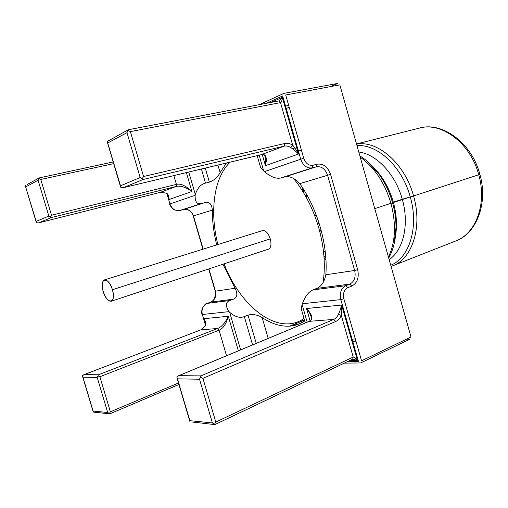 <?xml version="1.0" encoding="UTF-8"?>
<svg xmlns="http://www.w3.org/2000/svg" width="508" height="508" viewBox="0 0 508 508"><rect width="100%" height="100%" fill="white"/><g stroke="black" fill="none" stroke-linecap="round" stroke-linejoin="round"><path stroke-width="0.76" d="M82.531 375.66L84.182 374.625L98.463 374.777L217.589 328.505L200.958 329.806L83.82 374.739L82.531 375.66L82.55 376.345L93.11 411.055L82.944 377.203L97.199 377.45L107.702 412.509L93.11 411.055L93.478 412.109L95.46 412.185M36.271 222.307L36.144 221.431L48.838 216.071L38.113 180.276L39.345 177.876L38.113 180.276L25.768 186.887L38.113 180.276L48.838 216.071L36.144 221.431L25.425 186.195L36.62 222.847L38.468 222.91L160.598 192.259L176.054 186.493L51.372 217.57L38.608 222.872L36.62 222.847M109.347 140.087L107.264 141.884L120.51 185.814L140.176 177.514L126.975 132.651L128.359 129.718L126.975 132.651L107.836 142.913L126.975 132.651L140.176 177.514L120.51 185.814L107.271 141.478L128.194 129.788M308.788 321.52L178.314 375.85L176.828 376.93L177.533 378.841L199.53 379.222L212.388 422.929L189.897 420.688L176.828 376.93L178.911 375.653L200.927 375.888L333.718 319.424L309.226 321.335L178.911 375.653L200.927 375.888L199.53 379.222L177.533 378.841L189.929 421.697L189.897 420.688L212.388 422.929L214.833 424.605L352.755 359.112L214.954 424.574L212.388 422.929L199.53 379.222L200.546 377.247L202.927 378.339L335.75 321.462C338.22 320.351 340.074 318.338 341.312 315.411L353.212 357.054L215.786 422.072L202.927 378.339L215.786 422.072L214.433 424.447L215.786 422.072L353.212 357.054C354.184 356.718 355.606 357.88 357.467 360.528L341.624 305.041L306.527 308.521L310.077 320.891L306.527 308.521C312.655 315.157 313.557 319.43 309.226 321.335L333.718 319.424C335.775 318.503 337.325 316.827 338.36 314.395C339.312 312.75 340.398 309.632 341.624 305.041C341.814 310.312 341.706 313.773 341.312 315.411L353.212 357.054L352.736 359.124L357.467 360.528L341.624 305.041L306.527 308.521C309.715 312.483 311.315 315.855 311.315 318.643L311.264 319.703M205.238 322.028L204.47 319.392M169.107 198.711L167.9 194.589M259.34 104.661L283.756 93.402L337.877 83.395L330.549 86.608M288.563 105.016L285.617 106.305M361.55 360.801L411.016 337.001L339.827 84.874L285.699 94.983L303.771 158.331C305.702 163.506 308.769 165.818 312.972 165.271L317.125 164.186C323.336 163.405 327.819 166.802 330.581 174.384L357.664 269.672C359.289 277.539 357.346 283 351.828 286.061L347.847 287.649C344.1 289.712 342.773 293.427 343.859 298.799L361.55 360.801M352.781 341.547L356.013 341.408M406.343 339.249L410.096 339.084L360.693 362.947L344.31 363.125M286.252 108.528L289.198 107.245M339.922 85.217L410.839 336.391M355.321 338.976L352.088 339.128M301.746 151.225L298.05 149.847L301.746 151.225M295.643 149.142L291.827 148.342L295.643 149.142M413.575 195.98C404.971 163.678 377.838 140.246 356.648 144.094C377.838 140.246 404.971 163.678 413.575 195.98L478.739 174.758L413.575 195.98C422.751 227.349 412.121 259.017 392.468 265.919C412.121 259.017 422.751 227.349 413.575 195.98L402.272 199.263C395.491 174.225 376.415 154.114 358.889 152.019C376.415 154.114 395.491 174.225 402.272 199.263L393.313 202.178C389.166 187.998 382.492 176.314 373.278 167.119L380.759 175.851C386.334 183.629 390.519 192.405 393.313 202.178L392.538 202.756C389.477 192.03 384.893 182.41 378.784 173.888L366.998 161.061L378.784 173.888C384.893 182.41 389.477 192.03 392.538 202.756L410.28 196.977C419.087 227.114 409.423 257.702 390.849 265.22C409.423 257.702 419.087 227.114 410.28 196.977L413.575 195.98M455.759 240.963C475.869 233.934 488.48 204.095 479.876 174.327C471.449 141.973 441.376 121.399 419.424 128.105C441.439 121.59 470.516 143.097 478.739 174.758C487.178 203.854 475.755 233.845 455.72 240.983C475.755 233.845 487.178 203.854 478.739 174.758L479.87 174.308L478.739 174.758C470.516 143.097 441.439 121.59 419.424 128.105L356.603 143.929M303.511 192.589L303.752 189.649L303.511 192.589M360.375 157.296C374.548 167.475 384.734 182.823 390.938 203.352L374.86 208.591L390.938 203.352C396.329 224.053 395.516 241.91 388.506 256.921C395.516 241.91 396.329 224.053 390.938 203.352L392.538 202.756C394.862 211.093 396.024 219.329 396.011 227.463C396.024 219.329 394.862 211.093 392.538 202.756L390.938 203.352C384.734 182.823 374.548 167.475 360.375 157.296M325.857 258.394L323.945 256.146L325.857 258.394M357.086 145.65C377.45 143.923 402.171 166.681 410.28 196.977C402.171 166.681 377.45 143.923 357.086 145.65M315.728 213.652L316.103 215.405L315.728 213.652M306.603 194.437L306.553 197.891L306.603 194.437M389.261 259.594C403.39 250.044 409.512 224.199 402.272 199.263C409.512 224.199 403.39 250.044 389.261 259.594M320.878 230.264L321.596 231.908L320.878 230.264M395.484 236.176C397.3 225.438 396.577 214.103 393.313 202.178C395.427 209.779 396.481 217.291 396.469 224.72L395.484 236.176M323.323 250.063L325.38 252.838L323.323 250.063M393.91 244.754L396.011 227.463L393.91 244.754M205.467 325.177L202.336 314.503L229.057 311.626L229.667 312.312C235.147 316.916 240.036 318.345 244.329 316.579L252.571 344.907L244.329 316.579L248.025 315.151L256.229 343.383L248.025 315.151C252.438 313.874 257.15 314.668 262.147 317.532C271.424 323.78 280.619 326.644 289.725 326.13C295.097 325.742 300.095 324.009 304.73 320.923L299.244 323.882L289.725 326.13L304.267 320.116L301.136 320.218M179.889 210.477L179.915 210.471C178.797 211.195 176.67 210.814 173.533 209.315C170.853 206.813 169.583 205.054 169.723 204.038L169.939 203.949C171.926 209.01 175.26 211.182 179.934 210.464L183.642 209.461C188.265 208.763 191.529 210.903 193.446 215.875L212.331 210.153C211.792 204.178 209.442 201.625 205.276 202.501L183.642 209.461C188.265 208.763 191.529 210.903 193.446 215.875L203.156 249.123L193.446 215.875L212.331 210.153C211.792 204.178 209.442 201.625 205.276 202.501L201.479 203.53C197.028 204.572 194.913 201.835 195.142 195.332C194.913 201.835 197.028 204.572 201.479 203.53L179.934 210.464C175.26 211.182 171.926 209.01 169.939 203.949L195.142 195.332L195.301 194.469L188.76 172.041L195.301 194.469C197.542 187.941 200.946 184.15 205.505 183.109L209.359 182.131C213.779 180.581 217.373 177.425 220.135 172.656L226.422 163.03L220.135 172.656C217.373 177.425 213.779 180.581 209.359 182.131L205.276 168.084L209.359 182.131L205.505 183.109L201.403 169.012L205.505 183.109C200.946 184.15 197.542 187.941 195.301 194.469L195.142 195.332L169.939 203.949L166.878 193.516M304.489 320.097L289.725 326.13C280.619 326.644 271.424 323.78 262.147 317.532L268.192 338.398L262.147 317.532C257.15 314.668 252.438 313.874 248.025 315.151L244.329 316.579C240.036 318.345 235.147 316.916 229.667 312.312L240.621 349.885L229.667 312.312L229.057 311.626L202.336 314.503C201.289 309.207 202.889 305.511 207.137 303.409L229.743 300.52L233.426 299.168L210.737 302.108L207.137 303.409L229.743 300.52C225.514 302.228 225.279 305.93 229.057 311.626C225.279 305.93 225.514 302.228 229.743 300.52L233.426 299.168C237.325 297.453 237.871 293.821 235.064 288.271L215.443 291.192L208.928 268.872L215.443 291.192C216.497 296.386 214.928 300.025 210.737 302.108L233.426 299.168C237.325 297.453 237.871 293.821 235.064 288.271L215.443 291.192C216.497 296.386 214.928 300.025 210.737 302.108L207.137 303.409C202.889 305.511 201.289 309.207 202.336 314.503L202.089 314.465C201.511 313.233 201.543 311.29 202.184 308.642C204.292 304.946 205.911 303.206 207.042 303.435L206.94 303.486M212.331 210.153C212.306 221.494 213.766 233.077 216.719 244.894C213.766 233.077 212.306 221.494 212.331 210.153M222.942 264.23L235.064 288.271L222.942 264.23M220.135 172.656L217.932 165.056L220.135 172.656M301.923 310.598C301.092 309.747 301.161 307.753 302.133 304.616L307.175 322.148L302.133 304.616L302.406 303.74C305.048 296.462 308.534 291.846 312.865 289.903L316.776 288.392C321.374 286.429 324.39 281.889 325.838 274.771C328.168 245.669 317.608 208.566 299.79 183.667L327.584 175.254L354.667 270.485L325.838 274.771C324.39 281.889 321.374 286.429 316.776 288.392L312.865 289.903L345.808 285.699L349.79 284.118L316.776 288.392L349.79 284.118C354.394 281.584 356.019 277.038 354.667 270.485L325.838 274.771C328.168 245.669 317.608 208.566 299.79 183.667L327.584 175.254C325.279 168.935 321.539 166.11 316.37 166.776L284.829 176.924C289.706 175.851 294.697 178.105 299.79 183.667C294.697 178.105 289.706 175.851 284.829 176.924L280.765 178.003C276.136 178.994 270.688 176.873 264.414 171.641L263.69 170.974L259.15 155.194L263.69 170.974C261.099 168.548 259.899 166.624 260.09 165.195M265.811 161.741L266.382 161.595L265.811 161.741M93.186 411.74L93.11 411.055L107.702 412.509L97.199 377.45L97.911 375.869L99.873 376.739L110.376 411.817L178.499 382.994L110.376 411.817L99.873 376.739L219.062 330.194C223.158 328.581 226.238 323.939 228.295 316.274L238.373 350.818L228.295 316.274L204.026 318.681L205.67 324.314L204.026 318.681C205.867 322.053 206.273 324.415 205.226 325.761L200.958 329.806L217.589 328.505C221.685 326.904 225.254 322.828 228.295 316.274L204.026 318.681L205.683 324.237M167.627 194.234L169.101 199.523L167.513 194.1L169.101 199.523L191.897 191.51L186.385 172.606L191.897 191.51C185.623 187.103 180.34 185.433 176.054 186.493L160.598 192.259L166.364 193.167C167.97 193.707 168.878 195.821 169.101 199.523L191.897 191.51C185.877 185.706 180.715 183.325 176.416 184.366L51.511 215.278L40.786 179.464L113.69 163.627L40.786 179.464L51.511 215.278L50.349 217.113L51.372 217.57L38.608 222.872L160.598 192.259L166.364 193.167L160.503 192.278M266.554 103.283L282.645 95.91L300.723 159.226L264.414 171.641L300.723 159.226C303.136 165.684 306.972 168.567 312.223 167.875L280.765 178.003C276.136 178.994 270.688 176.873 264.414 171.641L263.69 170.974M264.331 155.156C265.754 157.29 266.122 160.788 265.449 165.64L262.255 154.527L265.449 165.64L298.501 154.019L282.302 97.307L271.107 102.413L282.302 97.307C282.099 100.527 281.502 102.292 280.505 102.603L292.678 145.186C290.093 143.478 287.477 142.907 284.823 143.472L143.573 176.505L130.372 131.616L280.505 102.603L292.678 145.186C293.872 146.323 295.815 149.269 298.501 154.019L282.302 97.307L278.816 100.94L282.302 97.307C282.099 100.527 281.502 102.292 280.505 102.603L130.372 131.616L143.573 176.505L142.164 178.778L143.154 179.47L123.4 187.668L261.309 154.673L284.131 146.158L143.154 179.47L123.4 187.668L120.91 187.649L120.51 185.814L120.91 187.649L123.165 187.731L261.309 154.673C265.938 153.657 267.316 157.315 265.449 165.64L298.501 154.019C294.938 150.508 292.329 148.355 290.671 147.568C288.519 146.145 286.334 145.682 284.131 146.158L261.125 154.718M302.133 304.616L302.406 303.74C305.048 296.462 308.534 291.846 312.865 289.903L345.808 285.699C341.122 288.265 339.452 292.906 340.811 299.612L302.406 303.74L340.811 299.612L358.502 361.582L347.256 361.728M352.793 359.093L357.467 360.528L349.536 360.642L357.467 360.528C355.606 357.88 354.184 356.718 353.212 357.054L352.755 359.112M178.937 384.499L109.912 413.81L109.252 413.715L110.376 411.817L109.252 413.715L107.702 412.509L109.912 413.804L178.93 384.461M278.879 100.914L128.46 129.711M113.195 161.95L39.472 177.857L113.195 161.95M173.857 175.603L176.416 184.366L176.054 186.493L51.372 217.57L48.838 216.071L50.349 217.113L51.511 215.278L176.416 184.366L173.857 175.603M200.724 329.895L84.182 374.625L98.463 374.777L217.589 328.505L219.062 330.194L226.536 355.752L219.062 330.194L99.873 376.739L97.911 375.869L97.199 377.45L82.944 377.203L82.55 376.345M109.512 413.836L93.478 412.109M98.463 374.777L97.911 375.869L98.463 374.777M27.102 184.55L39.116 177.971M25.451 185.661L25.425 186.195M38.767 178.467L40.786 179.464L38.767 178.467M140.176 177.514L142.164 178.778L140.176 177.514M127.914 130.334L130.372 131.616L127.914 130.334M214.674 424.593L192.615 422.065M335.75 321.462L333.718 319.424C335.775 318.503 337.325 316.827 338.36 314.395L341.312 315.411C340.074 318.338 338.22 320.351 335.75 321.462L202.927 378.339L200.546 377.247L200.927 375.888L333.718 319.424L335.75 321.462M143.573 176.505L284.823 143.472L284.131 146.158L143.154 179.47L142.164 178.778L143.573 176.505M292.678 145.186L290.671 147.568C288.519 146.145 286.334 145.682 284.131 146.158L284.823 143.472C287.477 142.907 290.093 143.478 292.678 145.186M278.778 100.946L280.505 102.603L278.79 100.94L128.524 129.718M113.189 161.938L39.472 177.857M200.838 329.838L205.226 325.761L200.958 329.806L83.82 374.739M303.771 158.331C305.702 163.506 308.769 165.818 312.972 165.271L312.223 167.875C306.972 168.567 303.136 165.684 300.723 159.226L303.771 158.331M312.972 165.271L317.125 164.186L316.37 166.776L312.223 167.875L312.972 165.271M317.125 164.186C323.336 163.405 327.819 166.802 330.581 174.384L327.584 175.254C325.279 168.935 321.539 166.11 316.37 166.776L317.125 164.186M330.581 174.384L357.664 269.672L354.667 270.485L327.584 175.254L330.581 174.384M357.664 269.672C359.289 277.539 357.346 283 351.828 286.061L349.79 284.118C354.394 281.584 356.019 277.038 354.667 270.485L357.664 269.672M351.828 286.061L347.847 287.649L345.808 285.699L349.79 284.118L351.828 286.061M347.847 287.649C344.1 289.712 342.773 293.427 343.859 298.799L340.811 299.612C339.452 292.906 341.122 288.265 345.808 285.699L347.847 287.649M210.553 302.171L207.042 303.435M215.182 291.179L208.693 268.948M179.915 210.471L183.604 209.467C190.163 208.534 192.9 214.217 193.211 215.944M112.414 289.725C116.732 303.651 106.985 305.073 103.213 291.452C98.889 277.927 108.426 275.723 112.414 289.725L270.421 238.83L112.414 289.725C110.084 283.019 107.41 279.749 104.4 279.921C101.987 281.324 101.594 285.166 103.213 291.452C105.531 298.145 108.21 301.409 111.258 301.238C113.633 299.847 114.021 296.012 112.414 289.725M321.062 229.864L319.811 231.731M317.494 223.672L319.087 223.158L317.494 223.672M314.382 214.833L316.478 215.621M224.072 263.855C240.455 307.003 278.549 336.671 304.006 318.427M323.012 282.778C325.672 266.001 324.269 247.739 318.802 227.997C313.112 208.617 304.66 192.062 293.44 178.333M230.257 162.109C213.747 177.47 209.518 211.709 217.862 244.539M262.185 230.721C269.119 228.536 274.853 248.431 267.583 249.415M325.958 260.121L324.104 258.401M302.324 190.665L302.825 188.182M391.179 266.395L455.72 240.983M360.007 155.994C366.865 160.204 373.126 166.167 378.784 173.888L380.759 175.851M388.779 257.893C393.44 249.542 395.846 239.395 396.011 227.463L396.469 224.72M167.894 194.577L168.332 196.082M311.093 316.878L311.664 318.872M264.611 155.131L265.043 156.635M82.639 376.638L93.123 411.537M25.495 186.43L36.189 222.034M107.359 142.202L120.536 186.817M176.994 377.914L189.852 421.43M308.991 321.393L178.314 375.85M123.165 187.731L261.22 154.705M160.553 192.272L38.468 222.91M301.612 310.102L305.302 322.929M260.121 165.913L257.175 155.67M215.189 291.192L215.595 294.538L214.306 298.99C212.528 301.18 211.309 302.222 210.642 302.127M193.211 215.951L202.921 249.193M267.945 249.314L111.258 301.238M261.982 230.778L104.4 279.921"/></g></svg>
